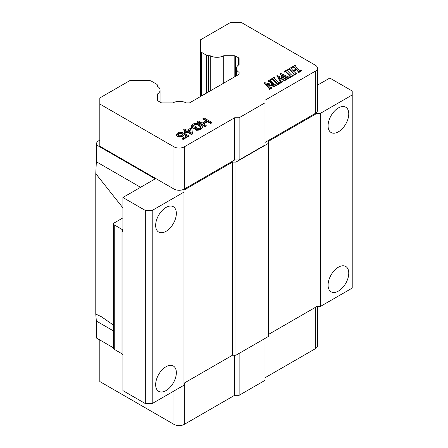 <?xml version="1.0" encoding="UTF-8"?>
<svg xmlns="http://www.w3.org/2000/svg" width="448" height="448" viewBox="0 0 448 448"><rect width="100%" height="100%" fill="white"/><g stroke="black" fill="none" stroke-linecap="round" stroke-linejoin="round"><path stroke-width="0.67" d="M181.832 133.51L181.832 132.916L182.801 132.356L182.801 132.95L181.832 133.51L180.034 133.403L177.772 134.714L177.772 134.114L177.789 135.055L178.45 135.626L179.928 135.918L181.552 135.554L184.29 133.213L188.58 135.688L188.58 136.287L183.086 139.457L182.258 138.981L182.258 138.387L186.945 135.677L184.307 134.154L183.994 135.503L182.381 136.629L178.959 137.077L177.15 136.405L176.473 134.484L177.15 135.806L177.811 136.192L180.102 136.578L182.381 136.03L183.994 134.91L184.307 134.154M186.43 135.979L184.307 134.753M192.461 134.047L191.492 134.607L187.034 132.031L185.416 132.966L184.425 132.395L184.425 131.796L186.043 130.866L183.73 129.528L184.699 128.968L187.012 130.306L190.893 128.066L191.884 128.638L192.461 134.047M185.522 131.163L183.73 130.127L183.73 129.528M196.588 127.064L196.588 127.658L194.163 129.058L191.19 127.154L191.492 125.238L193.592 123.838L195.541 123.284L197.831 123.486L201.298 125.3L202.294 126.437L201.992 127.753L198.923 129.528L196.638 129.702L195.653 129.321L196.622 128.761L198.906 128.587L200.362 127.747L200.995 126.806L200.323 125.86L197.848 124.426L196.207 124.04L193.127 125.25L192.489 126.19L194.146 127.327L195.602 126.493L196.588 127.064L194.163 128.464L191.688 127.03L191.688 127.63M202.311 127.193L202.311 127.786L201.348 128.912L198.923 130.127L196.638 130.301L195.653 129.914L195.653 129.321M200.894 127.12L197.848 125.026L196.207 124.639L194.583 125.009L192.634 126.353M206.08 120.82L202.966 119.022L202.966 118.423L203.935 117.863L211.697 122.343L210.728 122.903L207.586 121.094L203.062 123.704L206.198 125.518L205.229 126.078L197.473 121.598L198.442 121.038L202.07 123.133L206.601 120.523L202.966 118.423M211.697 122.343L211.697 122.942L210.728 123.502L207.586 121.688L203.582 124.006M206.198 125.518L206.198 126.112L205.229 126.672L197.473 122.198L197.473 121.598M272.754 84.554L269.298 81.318L268.296 81.637L268.094 80.825L269.298 80.724L270.273 81.413L273.51 84.728L264.667 82.662L264.354 83.44L267.49 86.654L267.49 86.055L264.354 82.841M268.094 80.825L270.407 79.486L270.29 80.847M270.609 79.705L270.29 80.248L274.59 84.946L276.114 84.683L276.321 85.49L274.456 86.565L267.176 84.806M274.456 86.565L274.456 85.971L266.426 84.028L270.278 87.724L271.594 87.623L271.594 88.217L269.242 89.578L269.035 88.766L269.377 88.267L267.49 86.055M269.377 88.866L267.49 86.654M271.555 79.755L271.354 78.943L272.608 78.921L276.702 82.824L276.702 83.423L272.608 79.52L271.555 79.755L271.555 79.156M271.354 78.943L274.215 77.291L274.422 78.098L274.081 78.658M274.422 77.504L274.081 78.058L277.894 82.135L278.807 82.734L280.129 82.695L280.129 83.289L277.166 85.002L276.959 84.19L277.323 83.692M282.425 77.762L280.476 74.133L280.7 73.405L287.638 76.614L289.055 77.05L289.862 76.742L290.063 77.554L287.274 79.162L287.252 77.616L287.252 78.21L282.66 76.065M286.524 77.851L286.524 77.252L282.251 75.275L283.875 78.394L286.698 78.904L286.698 79.498L283.909 81.11L283.87 79.548L278.768 77.319L280.946 81.015L282.638 81.245L280.409 82.533L280.42 81.693L276.942 75.572L282.845 77.946L280.476 73.534M283.87 79.548L283.87 80.142L279.233 78.12M282.638 81.245L282.638 81.844L280.409 83.132L280.42 82.012M280.42 82.286L276.942 75.572M284.693 72.167L284.486 71.361L285.746 71.338L289.839 75.236L289.839 75.835L286.647 72.559L285.746 71.932L284.693 72.167L284.693 71.574M284.486 71.361L287.353 69.703L287.56 70.515L287.218 71.075M287.56 69.916L287.218 70.476L291.032 74.547L291.945 75.152L293.266 75.107L293.266 75.706L290.304 77.414L290.097 76.608L290.461 76.104M298.514 72.111L296.621 69.81L293.832 71.422M296.621 69.81L296.621 69.21L293.457 71.042L295.691 73.046L296.918 73.002L296.918 73.595L294.101 75.225L293.899 74.413L294.224 73.993L290.394 69.798L289.436 69.138L288.137 69.25L291.334 67.407L291.01 68.214M293.586 73.074L293.586 73.674L289.436 69.731L288.344 70.062L288.137 69.25M291.547 67.614L291.015 68.768M295.904 69.082L293.961 67.262L292.6 67.273L292.6 66.674L295.45 65.027L295.316 65.772L295.932 66.601L299.13 69.877L300.014 70.526L301.364 70.431L298.178 72.274L298.178 72.873L298.178 72.274M301.364 70.431L301.364 71.03L298.178 72.873M208.594 55.748L210.258 55.748A9.755 5.634 0 0 0 223.709 55.748L234.164 55.748A1.949 1.126 180 0 1 235.542 56.078L238.538 57.809A1.949 1.126 180 0 1 239.109 58.604L239.109 64.641A9.755 5.634 0 0 0 236.421 68.522A9.755 5.634 0 0 0 239.109 72.408L239.109 74.262L189.454 102.934L186.234 102.934A9.755 5.634 0 0 0 172.788 102.934L162.333 102.934A1.949 1.126 180 0 1 160.95 102.603L157.954 100.873A1.949 1.126 180 0 1 157.382 100.078L157.382 94.041A9.755 5.634 0 0 0 160.076 90.16A9.755 5.634 0 0 0 157.382 86.274L157.382 85.316A2.929 1.691 180 0 0 156.526 84.123L151.346 81.133A2.929 1.691 180 0 0 149.274 80.634L129.797 80.634L99.82 97.944L99.82 104.026L173.958 146.832A7.314 4.222 0 0 0 184.302 146.832L234.651 117.762L239.131 117.762L264.992 102.833L264.992 100.246L315.342 71.176A7.314 4.222 0 0 0 317.481 68.191A7.314 4.222 0 0 0 315.342 65.206L241.198 22.4L230.664 22.4L200.491 39.822L200.491 51.066A2.929 1.691 180 0 0 201.348 52.265L206.528 55.255A2.929 1.691 180 0 0 208.594 55.748L208.594 91.879M239.109 74.262L239.109 72.408M239.131 117.762L239.131 159.97L264.992 145.04L264.992 102.833M99.82 104.026L99.82 146.233L173.958 189.039A7.314 4.222 0 0 0 184.302 189.039L234.651 159.97L239.131 159.97M280.409 83.132L280.409 82.533M283.909 81.11L283.702 80.298M287.448 77.98L286.524 77.252M207.586 121.688L207.586 121.094M192.646 126.314L192.646 125.72M193.127 125.849L193.127 125.25M185.416 132.966L185.416 132.367L184.425 131.796M187.034 132.031L187.034 131.438L185.416 132.367M179.222 133.683L179.222 133.084L180.034 132.81L181.832 132.916M180.034 133.403L180.034 132.81M176.646 135.744L176.646 135.145M269.242 89.578L269.035 88.766M271.594 87.623L269.242 88.978M268.296 81.637L268.296 81.038M200.323 126.454L200.323 125.86M200.822 126.93L200.822 126.33M182.801 132.356L179.368 132.238L177.425 133.168L176.473 134.484M290.304 77.414L290.097 76.608M293.266 75.107L290.304 76.821M287.274 79.162L287.073 78.355M197.848 125.026L197.848 124.426M198.923 130.127L198.923 129.528M199.898 129.752L199.898 129.158M178.254 134.243L178.254 133.644L179.222 133.084M291.015 68.27L293.121 70.694L296.279 68.869L293.961 66.662L292.6 66.674M288.344 70.062L288.344 69.462M201.992 128.352L201.992 127.753M178.959 137.077L178.959 136.478M180.102 137.178L180.102 136.578M157.382 85.316L157.382 86.274M200.491 96.561L200.491 51.066M234.651 117.762L234.651 159.97M286.698 78.904L283.909 80.511M210.728 123.502L210.728 122.903M197.943 130.306L197.943 129.713M177.772 134.114L178.254 133.644M180.852 133.314L180.852 132.72M177.811 136.786L177.811 136.192M294.101 75.225L293.899 74.413L294.224 73.993M194.583 125.009L194.583 124.41M201.348 128.912L201.348 128.318M177.15 136.405L177.15 135.806M181.406 136.998L181.406 136.399M182.381 136.629L182.381 136.03M99.82 140.151L97.003 141.775L96.331 144.833L155.226 178.836L122.898 197.501L145.314 210.442L152.214 210.442L183.977 192.102L183.977 190.109L232.518 162.086L235.962 162.086L268.464 143.326L268.464 141.333L316.999 113.31L320.449 113.31L352.218 94.97L352.218 90.989L329.801 78.047L317.481 85.159M157.382 94.041L157.382 100.078M191.492 134.607L191.492 134.008L187.034 131.438M183.086 139.457L183.086 138.863L182.258 138.387M188.58 135.688L183.086 138.863M239.109 58.604L239.109 64.641M295.652 65.839L295.652 65.246M290.461 76.126L289.839 75.236M290.063 76.955L287.274 78.568M277.166 85.002L276.959 84.19M195.395 124.729L195.395 124.13M223.709 55.748L223.709 83.154M277.323 83.714L276.702 82.824M194.163 129.058L194.163 128.464M183.994 135.503L183.994 134.91M296.918 73.002L294.101 74.626M297.937 71.159L297.937 70.566L298.514 71.518L297.976 72.061M296.621 69.21L297.937 70.566M183.35 136.069L183.35 135.47M205.229 126.672L205.229 126.078M197.025 124.74L197.025 124.141M264.992 142.453L315.342 113.383A7.314 4.222 0 0 0 317.481 110.398L317.481 68.191M292.807 67.486L292.807 66.886M280.129 82.695L277.166 84.403M196.207 124.639L196.207 124.04M210.258 55.748L210.258 90.922M276.321 84.89L274.456 85.971M196.638 130.301L196.638 129.702M191.19 127.154L191.178 125.804M191.688 127.03L191.19 126.56M192.461 133.448L191.492 134.008M188.003 130.878L190.753 129.287L191.139 132.686L188.003 130.878M264.992 377.776L315.342 348.712A7.314 4.222 0 0 0 317.481 345.722L317.481 306.426M99.82 339.965L99.82 381.562L173.958 424.362A7.314 4.222 0 0 0 184.302 424.362L234.651 395.298L239.131 395.298L264.992 380.363L264.992 338.447M268.464 334.454L316.999 306.426L320.449 306.426L352.218 288.086L352.218 94.97M183.977 383.23L232.518 355.208L235.962 355.208L268.464 336.442L268.464 143.326M122.898 197.501L122.898 390.617L145.314 403.558L152.214 403.558L183.977 385.218L183.977 192.102M122.898 207.855L95.782 173.662L95.782 314.054L96.331 321.026L96.331 337.949L113.562 347.9M95.782 173.662L96.331 161.756L96.331 144.833M232.518 355.208L232.518 162.086M338.419 267.182A14.633 8.445 -60 0 1 345.738 266.459A14.633 8.445 -60 0 1 347.978 278.18A14.633 8.445 -60 0 1 338.419 291.077A14.633 8.445 -60 0 1 331.106 291.799A14.633 8.445 -60 0 1 328.866 280.078A14.633 8.445 -60 0 1 338.419 267.182M338.419 107.912A14.633 8.445 -60 0 1 345.738 107.184A14.633 8.445 -60 0 1 347.978 118.91A14.633 8.445 -60 0 1 338.419 131.802A14.633 8.445 -60 0 1 331.106 132.524A14.633 8.445 -60 0 1 328.866 120.803A14.633 8.445 -60 0 1 338.419 107.912M320.449 113.31L320.449 306.426M145.314 210.442L145.314 403.558M152.214 210.442L152.214 403.558M316.999 306.426L316.999 113.31M235.962 162.086L235.962 355.208M166.006 366.727A14.633 8.445 -60 0 1 173.32 366.005A14.633 8.445 -60 0 1 175.56 377.726A14.633 8.445 -60 0 1 166.006 390.617A14.633 8.445 -60 0 1 158.687 391.345A14.633 8.445 -60 0 1 156.447 379.618A14.633 8.445 -60 0 1 166.006 366.727M166.006 207.458A14.633 8.445 -60 0 1 173.32 206.73A14.633 8.445 -60 0 1 175.56 218.456A14.633 8.445 -60 0 1 166.006 231.347A14.633 8.445 -60 0 1 158.687 232.07A14.633 8.445 -60 0 1 156.447 220.349A14.633 8.445 -60 0 1 166.006 207.458M190.753 129.287L191.066 132.647M188.518 131.174L190.753 129.886M239.131 395.298L239.131 353.377M234.651 395.298L234.651 355.208M95.782 314.054L101.534 316.814L113.562 325.192M122.685 231.722L122.685 230.395A2.436 1.406 0 0 0 121.985 229.41L114.262 224.868A2.436 1.406 180 0 1 113.562 223.882A2.436 1.406 180 0 1 114.279 222.886L122.898 217.907M113.562 223.882L113.562 348.314A2.436 1.406 0 0 0 114.262 349.3L121.985 353.842A2.436 1.406 180 0 1 122.685 354.827M173.958 189.039L173.958 146.832M286.972 78.058L286.972 77.459M290.394 70.398L290.394 69.798M279.978 81.424L279.978 80.825M283.035 79.755L283.035 79.162M283.601 80.007L283.601 79.408M285.746 71.932L285.746 71.338M286.647 72.559L286.647 71.96M272.608 79.52L272.608 78.921M273.51 80.142L273.51 79.548M184.302 146.832L184.302 189.039M206.528 93.078L206.528 55.255M269.298 81.318L269.298 80.724M270.273 82.012L270.273 81.413M238.538 65.022L238.538 57.809M293.961 67.262L293.961 66.662M294.745 67.883L294.745 67.29M289.436 69.731L289.436 69.138M234.164 77.118L234.164 55.748M201.348 52.265L201.348 96.068M315.342 71.176L315.342 113.383M235.542 56.078L235.542 76.322M140.571 187.298L96.331 161.756M173.958 391.003L173.958 424.362M184.302 424.362L184.302 383.04M315.342 307.39L315.342 348.712M96.331 321.026L113.562 330.977M114.262 224.868L114.262 349.3M121.985 353.842L121.985 229.41M236.421 75.818L236.421 68.522M160.076 102.099L160.076 90.16"/></g></svg>
